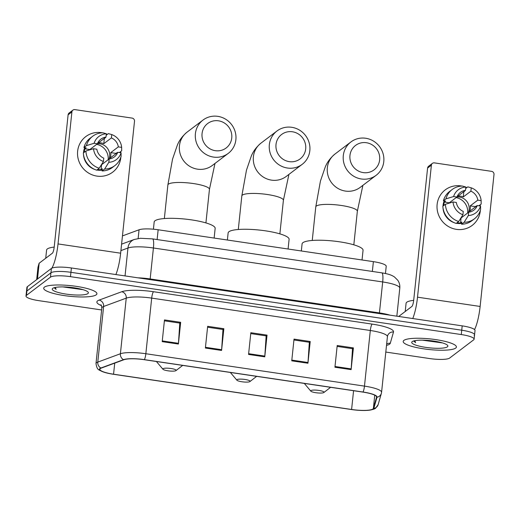 <?xml version="1.0" encoding="UTF-8"?>
<svg xmlns="http://www.w3.org/2000/svg" width="520" height="520" viewBox="0 0 520 520"><rect width="100%" height="100%" fill="white"/><g stroke="black" fill="none" stroke-linecap="round" stroke-linejoin="round"><path stroke-width="0.78" d="M122.453 235.911L139.061 229.781A16.718 3.335 6 0 1 158.151 229.762L373.386 261.651A16.718 3.335 6 0 1 386.217 266.279L385.457 273.507M474.13 335.491A16.718 3.335 -174 0 0 474.565 334.834L475.02 330.493A16.718 3.335 -174 0 0 462.189 325.865L71.396 267.969A16.718 3.335 -174 0 0 51.402 268.45L27.352 286.689A16.718 3.335 -174 0 0 26.916 287.339L26.455 291.688A16.718 3.335 -174 0 1 26.89 291.031A16.718 3.335 -174 0 0 26.455 291.688L26 296.03A16.718 3.335 -174 0 0 38.831 300.658L101.627 309.959M474.565 334.834A16.718 3.335 -174 0 0 461.734 330.207L70.941 272.317A16.718 3.335 -174 0 0 50.947 272.798L26.89 291.031L50.947 272.798A16.718 3.335 -174 0 1 70.941 272.317L461.734 330.207A16.718 3.335 -174 0 1 474.565 334.834L474.11 339.183A16.718 3.335 -174 0 0 461.279 334.555L70.48 276.659A16.718 3.335 -174 0 0 50.492 277.141L26.436 295.38A16.718 3.335 -174 0 0 26 296.03M455.709 348.075A26.754 5.337 -174 0 0 456.404 347.029A26.754 5.337 -174 0 0 433.134 339.248A26.754 5.337 -174 0 0 403.891 340.399A26.754 5.337 -174 0 0 403.188 341.438A26.754 5.337 -174 0 0 426.465 349.219A26.754 5.337 -174 0 0 455.709 348.075A26.754 5.337 -174 0 0 456.404 347.029A26.754 5.337 -174 0 0 433.134 339.248A26.754 5.337 -174 0 0 403.891 340.399A26.754 5.337 -174 0 0 403.188 341.438A26.754 5.337 -174 0 0 426.465 349.219A26.754 5.337 -174 0 0 455.709 348.075M96.22 294.814A26.754 5.337 -174 0 0 96.915 293.774A26.754 5.337 -174 0 0 73.645 285.994A26.754 5.337 -174 0 0 44.402 287.137A26.754 5.337 -174 0 0 43.706 288.184A26.754 5.337 -174 0 0 66.976 295.964A26.754 5.337 -174 0 0 96.22 294.814A26.754 5.337 -174 0 0 96.915 293.774A26.754 5.337 -174 0 0 73.645 285.994A26.754 5.337 -174 0 0 44.402 287.137A26.754 5.337 -174 0 0 43.706 288.184A26.754 5.337 -174 0 0 66.976 295.964A26.754 5.337 -174 0 0 96.22 294.814M372.925 408.96A17.836 3.555 6 0 1 351.598 409.474L113.562 374.205A17.836 3.555 6 0 1 99.873 369.272A17.836 3.555 6 0 1 101.302 368.082L123.929 359.729A17.836 3.555 6 0 1 144.287 359.71L362.908 392.1A17.836 3.555 6 0 1 376.597 397.033A17.836 3.555 6 0 1 376.571 397.156L373.366 408.388A17.836 3.555 6 0 1 372.925 408.96M373.353 409.026A18.278 3.647 -174 0 0 373.809 408.434L377.013 397.209A18.278 3.647 -174 0 0 363.012 392.022L144.385 359.638A18.278 3.647 -174 0 0 123.52 359.658L100.9 368.004A18.278 3.647 -174 0 0 104.319 372.294A18.278 3.647 -174 0 0 113.458 374.283L351.5 409.546A18.278 3.647 -174 0 0 368.413 410.3A18.278 3.647 -174 0 0 373.353 409.026M385.808 352.06L429.624 358.553A16.718 3.335 -174 0 0 449.618 358.072L473.675 339.833A16.718 3.335 -174 0 0 474.11 339.183M162.201 341.647L164.483 319.917L180.674 322.315L178.393 344.045L162.201 341.647M291.746 360.834L294.028 339.112L310.219 341.51L307.938 363.233L291.746 360.834M334.925 367.231L337.207 345.507L353.405 347.906L351.117 369.629L334.925 367.231M205.381 348.043L207.662 326.313L223.86 328.712L221.572 350.441L205.381 348.043M248.56 354.438L250.848 332.709L267.039 335.114L264.758 356.837L248.56 354.438M267.039 335.114L266.045 335.868M250.75 333.6L266.156 335.881L264.823 356.096A4.459 0.91 98.4 0 1 264.758 356.837M223.86 328.712L222.859 329.472M207.571 327.204L222.976 329.485L221.637 349.7A4.459 0.91 98.4 0 1 221.572 350.441M353.405 347.906L352.404 348.66M337.116 346.398L352.521 348.679L351.182 368.888A4.459 0.91 98.4 0 1 351.117 369.629M310.219 341.51L309.225 342.264M293.937 339.996L309.335 342.277L308.002 362.492A4.459 0.91 98.4 0 1 307.938 363.233M180.674 322.315L179.68 323.07M164.392 320.808L179.79 323.089L178.458 343.304A4.459 0.91 98.4 0 1 178.393 344.045M413.686 300.339A27.866 5.558 -174 0 0 406.803 302.211A27.866 5.558 -174 0 0 406.081 303.297L405.216 311.5M447.395 346.84A18.168 3.621 -174 0 0 447.564 345.358A18.168 3.621 -174 0 0 430.216 340.632A18.168 3.621 -174 0 0 412.204 341.627A18.168 3.621 -174 0 0 412.185 341.64A18.168 3.621 -174 0 0 425.711 347.366A18.168 3.621 -174 0 0 447.395 346.84M413.641 340.971L415.591 342.647L414.843 340.678M422.357 340.165L441.948 342.849M415.591 342.647L413.822 340.918M438.412 341.9L427.388 340.379M461.006 185.906A22.295 21.372 -127.2 0 1 461.962 186.069A22.295 21.372 -127.2 0 0 461.006 185.906A22.295 21.372 -127.2 0 0 437.132 204.431A22.295 21.372 -127.2 0 0 456.437 229.359A22.295 21.372 -127.2 0 1 437.866 212.875A22.295 21.372 -127.2 0 1 445.25 189.865A22.295 21.372 -127.2 0 1 461.006 185.906M465.816 187.187A22.295 21.372 -127.2 0 1 466.837 187.616A22.295 21.372 -127.2 0 0 465.816 187.187M480.129 204.861A22.295 21.372 -127.2 0 1 480.291 206.011A22.295 21.372 -127.2 0 0 480.129 204.861M480.356 210.333A22.295 21.372 -127.2 0 1 456.437 229.359A22.295 21.372 -127.2 0 0 472.186 225.4L472.186 225.4A22.295 21.372 -127.2 0 0 480.356 210.333M474.552 329.583A22.295 4.543 -81.6 0 0 480.129 306.456L494 174.467A2.788 2.672 52.8 0 0 491.589 171.353L434.369 162.877A2.788 2.672 52.8 0 0 431.385 165.191L427.59 168.071L413.719 300.06A5.571 1.137 98.4 0 1 411.879 306.449L398.684 316.459M412.757 318.539A22.295 4.543 -81.6 0 0 417.515 297.18L431.385 165.191M427.59 168.071A2.788 2.672 -127.2 0 1 428.603 166.251L432.4 163.371M456.157 197.607A13.936 13.358 -127.2 0 1 467.668 212.972M449.189 203.131A11.147 10.686 52.8 0 1 449.312 202.794L456.911 197.035A11.147 10.686 -127.2 0 1 460.343 192.413A11.147 10.686 -127.2 0 1 465.485 190.379L457.886 196.138A11.147 10.686 52.8 0 1 460.623 196.196A11.147 10.686 52.8 0 1 463.281 196.937L470.88 191.178A11.147 10.686 -127.2 0 1 477.815 200.129L470.216 205.888A11.147 10.686 52.8 0 1 469.644 211.322L477.243 205.562A11.147 10.686 -127.2 0 1 473.811 210.178A11.147 10.686 -127.2 0 1 468.669 212.219L461.071 217.978A11.147 10.686 52.8 0 1 460.902 217.99M456.931 196.983A11.147 10.686 -127.2 0 1 459.485 197.054A11.147 10.686 -127.2 0 1 468.423 212.4M461.669 223.379A16.166 15.489 -127.2 0 1 457.067 223.386A16.166 15.489 -127.2 0 1 456.378 223.269M454.272 222.709A16.166 15.489 -127.2 0 1 443.001 207.838M443.001 206.089A16.166 15.489 -127.2 0 1 444.204 200.889M477.243 205.562L480.565 206.056L480.597 209.502A18.395 17.628 -127.2 0 1 474.39 218.836L471.854 220.753A18.395 17.628 -127.2 0 1 461.584 224.211L461.812 222.014L460.544 222.969A16.166 15.489 -127.2 0 1 457.821 222.807A16.166 15.489 -127.2 0 1 457.138 222.69M443.762 205.517A16.166 15.489 -127.2 0 1 444.347 202.059L445.614 201.097L443.424 200.772A18.395 17.628 -127.2 0 1 449.631 191.438L452.166 189.52A18.395 17.628 -127.2 0 1 462.443 186.062L465.835 187.037L465.485 190.379M456.183 223.411A18.395 17.628 -127.2 0 1 442.851 206.206L445.387 204.282L453.018 201.975L456.339 202.462A11.147 10.686 -127.2 0 0 463.275 211.419L462.924 214.754L458.718 221.494L456.183 223.411M461.584 224.211L464.113 222.294L468.319 215.56L468.669 212.219M474.39 218.836A18.395 17.628 -127.2 0 1 464.113 222.294M458.718 221.494A18.395 17.628 -127.2 0 1 445.387 204.282M456.911 197.035L453.59 196.541L445.959 198.855L443.424 200.772M445.959 198.855A18.395 17.628 -127.2 0 1 452.166 189.52M480.565 206.056A14.489 13.891 -127.2 0 1 468.319 215.56M462.924 214.754A14.489 13.891 -127.2 0 1 453.018 201.975M453.59 196.541A14.489 13.891 -127.2 0 1 465.835 187.037M463.541 191.854A16.166 15.489 -127.2 0 1 463.808 191.939L465.107 190.665M475.209 207.103A16.166 15.489 -127.2 0 0 475.183 206.622L477.003 205.744M470.88 191.178L471.231 187.837L467.838 186.862L465.679 188.494M478.881 205.803L481.169 204.067L481.137 200.623L477.815 200.129M471.231 187.837A14.489 13.891 -127.2 0 1 481.137 200.623M463.281 196.937L463.808 191.939M475.183 206.622L470.216 205.888M460.544 222.969L461.071 217.978M449.312 202.794L444.347 202.059M366.373 142.72A15.327 14.69 52.8 0 0 349.96 155.46A15.327 14.69 52.8 0 0 363.233 172.601A15.327 14.69 52.8 0 0 379.646 159.861A15.327 14.69 52.8 0 0 366.373 142.72M361.394 178.99A20.898 20.033 -127.2 0 1 343.987 163.534A20.898 20.033 -127.2 0 1 350.909 141.966A20.898 20.033 -127.2 0 1 365.677 138.249A20.898 20.033 -127.2 0 1 383.091 153.706A20.898 20.033 -127.2 0 1 376.162 175.279A20.898 20.033 -127.2 0 1 361.394 178.99M310.901 390.611A6.688 1.333 -174 0 0 310.837 391.157A6.688 1.333 -174 0 0 317.226 392.893A6.688 1.333 -174 0 0 323.856 392.529A6.688 1.333 -174 0 0 323.863 392.522A6.688 1.333 -174 0 0 318.883 390.416A6.688 1.333 -174 0 0 310.901 390.611M362.037 259.968L363.051 250.289A30.654 6.11 -174 0 0 336.388 241.378A30.654 6.11 -174 0 0 302.881 242.691A30.654 6.11 -174 0 0 302.081 243.88L301.334 250.978M292.422 131.768A15.327 14.69 52.8 0 0 276.01 144.508A15.327 14.69 52.8 0 0 289.283 161.642A15.327 14.69 52.8 0 0 305.695 148.902A15.327 14.69 52.8 0 0 292.422 131.768M287.45 168.031A20.898 20.033 -127.2 0 1 270.036 152.581A20.898 20.033 -127.2 0 1 276.959 131.008A20.898 20.033 -127.2 0 1 291.726 127.296A20.898 20.033 -127.2 0 1 309.14 142.747A20.898 20.033 -127.2 0 1 302.218 164.32A20.898 20.033 -127.2 0 1 287.45 168.031M236.951 379.652A6.688 1.333 -174 0 0 236.893 380.198A6.688 1.333 -174 0 0 243.275 381.94A6.688 1.333 -174 0 0 249.906 381.576A6.688 1.333 -174 0 0 249.919 381.57A6.688 1.333 -174 0 0 244.933 379.457A6.688 1.333 -174 0 0 236.951 379.652M288.087 249.015L289.101 239.337A30.654 6.11 -174 0 0 262.438 230.419A30.654 6.11 -174 0 0 228.93 231.732A30.654 6.11 -174 0 0 228.131 232.928L227.383 240.019M218.478 120.816A15.327 14.69 52.8 0 0 202.059 133.549A15.327 14.69 52.8 0 0 215.332 150.69A15.327 14.69 52.8 0 0 231.751 137.95A15.327 14.69 52.8 0 0 218.478 120.816M213.499 157.079A20.898 20.033 -127.2 0 1 196.086 141.629A20.898 20.033 -127.2 0 1 203.014 120.055A20.898 20.033 -127.2 0 1 217.783 116.344A20.898 20.033 -127.2 0 1 235.19 131.794A20.898 20.033 -127.2 0 1 228.267 153.368A20.898 20.033 -127.2 0 1 213.499 157.079M163.007 368.7A6.688 1.333 -174 0 0 162.942 369.246A6.688 1.333 -174 0 0 169.325 370.981A6.688 1.333 -174 0 0 175.962 370.617A6.688 1.333 -174 0 0 175.968 370.611A6.688 1.333 -174 0 0 170.989 368.505A6.688 1.333 -174 0 0 163.007 368.7M214.136 238.056L215.156 228.378A30.654 6.11 -174 0 0 188.494 219.466A30.654 6.11 -174 0 0 154.98 220.779A30.654 6.11 -174 0 0 154.18 221.969L153.419 229.203M101.517 132.652A22.295 21.372 -127.2 0 1 102.473 132.815A22.295 21.372 -127.2 0 0 101.517 132.652A22.295 21.372 -127.2 0 0 77.642 151.177A22.295 21.372 -127.2 0 0 96.948 176.105A22.295 21.372 -127.2 0 1 78.377 159.62A22.295 21.372 -127.2 0 1 85.761 136.611A22.295 21.372 -127.2 0 1 101.517 132.652M106.327 133.933A22.295 21.372 -127.2 0 1 107.354 134.362A22.295 21.372 -127.2 0 0 106.327 133.933M120.64 151.606A22.295 21.372 -127.2 0 1 120.802 152.756A22.295 21.372 -127.2 0 0 120.64 151.606M120.867 157.079A22.295 21.372 -127.2 0 1 96.948 176.105A22.295 21.372 -127.2 0 0 112.703 172.146A22.295 21.372 -127.2 0 0 120.867 157.079M115.882 274.56A22.295 4.543 -81.6 0 0 120.64 253.201L134.511 121.212A2.788 2.672 52.8 0 0 132.1 118.092L74.88 109.616A2.788 2.672 52.8 0 0 71.897 111.937L68.1 114.816L54.23 246.805A5.571 1.137 98.4 0 1 52.39 253.195L39.149 263.231L37.498 279M51.779 268.216A22.295 4.543 -81.6 0 0 58.026 243.925L71.897 111.937M68.1 114.816A2.788 2.672 -127.2 0 1 69.115 112.996L72.917 110.117M37.973 267.221L36.666 279.624L37.966 267.241A2.788 0.552 6 0 1 37.966 267.241A2.788 0.552 6 0 1 37.973 267.221L39.085 263.322A2.788 0.552 6 0 1 39.149 263.231M96.668 144.352A13.936 13.358 -127.2 0 1 108.18 159.718M89.706 149.877A11.147 10.686 52.8 0 1 89.823 149.539L97.422 143.78A11.147 10.686 -127.2 0 1 100.854 139.159A11.147 10.686 -127.2 0 1 105.995 137.124L98.397 142.883A11.147 10.686 52.8 0 1 101.134 142.935A11.147 10.686 52.8 0 1 103.799 143.683L111.391 137.923A11.147 10.686 -127.2 0 1 118.326 146.874L110.728 152.633A11.147 10.686 52.8 0 1 110.162 158.067L117.754 152.308A11.147 10.686 -127.2 0 1 114.322 156.923A11.147 10.686 -127.2 0 1 109.181 158.964L101.582 164.723A11.147 10.686 52.8 0 1 101.413 164.736M97.442 143.728A11.147 10.686 -127.2 0 1 99.996 143.799A11.147 10.686 -127.2 0 1 108.934 159.146M102.18 170.125A16.166 15.489 -127.2 0 1 97.578 170.131A16.166 15.489 -127.2 0 1 96.889 170.014M94.79 169.455A16.166 15.489 -127.2 0 1 83.512 154.583M83.519 152.834A16.166 15.489 -127.2 0 1 84.715 147.635M117.754 152.308L121.076 152.802L121.115 156.247A18.395 17.628 -127.2 0 1 114.901 165.581L112.372 167.499A18.395 17.628 -127.2 0 1 102.096 170.957L102.323 168.76L101.062 169.715A16.166 15.489 -127.2 0 1 98.338 169.553A16.166 15.489 -127.2 0 1 97.65 169.436M84.279 152.256A16.166 15.489 -127.2 0 1 84.858 148.805L86.125 147.843L83.934 147.517A18.395 17.628 -127.2 0 1 90.148 138.184L92.677 136.266A18.395 17.628 -127.2 0 1 102.953 132.802L106.347 133.783L105.995 137.124M96.694 170.157A18.395 17.628 -127.2 0 1 83.362 152.952L85.898 151.028L93.528 148.72L96.85 149.208A11.147 10.686 -127.2 0 0 103.785 158.165L103.434 161.499L99.229 168.239L96.694 170.157M102.096 170.957L104.624 169.039L108.83 162.298L109.181 158.964M114.901 165.581A18.395 17.628 -127.2 0 1 104.624 169.039M99.229 168.239A18.395 17.628 -127.2 0 1 85.898 151.028M97.422 143.78L94.101 143.286L86.47 145.6L83.934 147.517M86.47 145.6A18.395 17.628 -127.2 0 1 92.677 136.266M121.076 152.802A14.489 13.891 -127.2 0 1 108.83 162.298M103.434 161.499A14.489 13.891 -127.2 0 1 93.528 148.72M94.101 143.286A14.489 13.891 -127.2 0 1 106.347 133.783M104.052 138.6A16.166 15.489 -127.2 0 1 104.319 138.684L105.619 137.41M115.72 153.849A16.166 15.489 -127.2 0 0 115.694 153.368L117.513 152.49M111.391 137.923L111.742 134.583L108.349 133.608L106.191 135.239M119.392 152.548L121.68 150.813L121.648 147.368L118.326 146.874M111.742 134.583A14.489 13.891 -127.2 0 1 121.648 147.368M103.799 143.683L104.319 138.684M115.694 153.368L110.728 152.633M101.062 169.715L101.582 164.723M89.823 149.539L84.858 148.805M54.197 247.084A27.866 5.558 -174 0 0 47.32 248.957A27.866 5.558 -174 0 0 46.592 250.042L45.727 258.245M87.906 293.586A18.168 3.621 -174 0 0 88.081 292.103A18.168 3.621 -174 0 0 70.733 287.378A18.168 3.621 -174 0 0 52.715 288.373A18.168 3.621 -174 0 0 52.695 288.386A18.168 3.621 -174 0 0 66.222 294.112A18.168 3.621 -174 0 0 87.906 293.586M54.152 287.716L56.102 289.393L55.354 287.423M62.868 286.91L82.459 289.594M56.102 289.393L54.334 287.664M78.923 288.646L67.906 287.125M372.353 271.447L373.386 261.651M157.118 239.564L158.151 229.762M138.144 238.518L139.061 229.781M462.189 325.865L461.279 334.555M27.352 286.689L26.436 295.38M51.402 268.45L50.492 277.141M71.396 267.969L70.48 276.659M381.791 272.844A11.147 2.269 98.4 0 1 382.688 281.95L153.419 247.988A22.295 4.446 -174 0 0 127.972 248.008A11.147 10.127 -110.3 0 1 134.303 239.46L140.4 238.277L152.523 238.881L381.791 272.844C389.636 274.157 391.872 275.32 394.44 276.945L397.774 280.254C399.386 282.633 400.056 285.252 399.796 288.119A22.295 4.446 -174 0 0 382.688 281.95L379.431 312.91A22.295 4.446 6 0 1 390.078 315.178M120.913 250.614L127.972 248.008L125.041 275.918M152.523 238.881A11.147 2.269 98.4 0 1 153.419 247.988L150.169 278.947L379.431 312.91A2.788 0.566 -81.6 0 0 379.379 313.599M137.995 277.836A22.295 4.446 6 0 1 150.169 278.947A2.788 0.566 -81.6 0 0 150.118 279.63M351.598 409.474L353.574 390.715M101.419 305.604A27.866 5.558 6 0 1 97.591 300.872A27.866 5.558 6 0 1 99.099 300.099L121.719 291.746A27.866 5.558 6 0 1 153.53 291.72L372.151 324.103A27.866 5.558 6 0 1 393.497 332.007L390.293 343.239A27.866 5.558 6 0 1 386.51 345.378M100.9 368.004A5.571 5.064 -110.3 0 1 97.78 362.109L103.623 306.481A22.295 4.446 -174 0 0 102.414 307.106A22.295 4.446 -174 0 0 101.835 307.97C101.562 305.793 101.231 304.74 100.848 304.805M368.413 410.3C372.879 409.611 375.323 408.856 375.759 408.025L378.163 404.579A5.571 5.46 -164.1 0 1 373.809 408.434M144.385 359.638A5.571 1.137 -81.6 0 0 145.847 353.73L364.468 386.12A5.571 1.137 98.4 0 1 363.012 392.022M123.52 359.658A5.571 5.064 -110.3 0 1 120.4 353.756A22.295 4.446 6 0 1 145.847 353.73L151.691 298.11A22.295 4.446 -174 0 0 126.243 298.136L103.623 306.481A5.571 5.064 69.7 0 0 99.099 300.099M378.163 404.579L381.375 393.348A5.571 5.46 -164.1 0 1 377.013 397.209M372.151 324.103A5.571 1.137 98.4 0 0 370.318 330.499L364.468 386.12A22.295 4.446 6 0 1 381.576 392.288L387.426 336.668A22.295 4.446 -174 0 0 370.318 330.499L151.691 298.11A5.571 1.137 98.4 0 1 153.53 291.72M104.319 372.294C98.501 369.629 97.221 370.604 95.986 363.591A22.295 4.446 6 0 1 97.78 362.109L120.4 353.756L126.243 298.136A5.571 5.064 69.7 0 0 121.719 291.746M393.497 332.007A5.571 5.46 15.9 0 0 387.569 335.907L387.426 336.668M390.293 343.239A5.571 5.46 15.9 0 0 386.646 344.084M113.562 374.205L114.725 363.129M373.366 408.388L374.751 395.187M248.638 353.697L264.823 356.096M291.824 360.094L308.002 362.492M335.004 366.49L351.182 368.888M205.458 347.301L221.637 349.7M162.279 340.906L178.458 343.304M417.515 297.18L480.129 306.456M312.247 240.455L315.776 206.875L320.431 181.071L325.208 167.141C327.151 162.24 330.401 157.879 334.958 154.056A20.898 20.033 52.8 0 0 328.036 175.63A20.898 20.033 52.8 0 0 345.443 191.081A20.898 20.033 52.8 0 0 360.21 187.369L376.162 175.279M315.776 206.875A20.898 4.167 6 0 1 316.322 206.063A20.898 4.167 6 0 1 341.309 205.465A20.898 4.167 6 0 1 357.351 211.25L362.882 185.347M238.297 229.502L241.826 195.923L246.48 170.118L251.264 156.182C253.208 151.287 256.451 146.926 261.007 143.104A20.898 20.033 52.8 0 0 254.085 164.678A20.898 20.033 52.8 0 0 271.492 180.128A20.898 20.033 52.8 0 0 286.26 176.417L302.218 164.32M241.826 195.923A20.898 4.167 6 0 1 242.372 195.111A20.898 4.167 6 0 1 267.365 194.506A20.898 4.167 6 0 1 283.4 200.291L288.932 174.389M164.352 218.543L167.875 184.971L172.53 159.159L177.314 145.23C179.257 140.328 182.507 135.974 187.057 132.151A20.898 20.033 52.8 0 0 180.135 153.719A20.898 20.033 52.8 0 0 197.548 169.175A20.898 20.033 52.8 0 0 212.316 165.458L228.267 153.368M167.875 184.971A20.898 4.167 6 0 1 168.422 184.158A20.898 4.167 6 0 1 193.414 183.553A20.898 4.167 6 0 1 209.45 189.339L214.981 163.436M58.026 243.925L120.64 253.201M37.434 279.045L39.085 263.322M399.796 288.119L396.844 316.186M121.589 244.153L134.303 239.46M381.375 393.348L381.576 392.288M95.986 363.591L101.835 307.97M334.958 154.056L350.909 141.966M310.837 391.157L304.304 383.416M323.863 392.522L330.584 387.309M353.821 244.822L357.351 211.25M261.007 143.104L276.959 131.008M236.893 380.198L230.353 372.463M249.919 381.57L256.633 376.356M279.87 233.87L283.4 200.291M187.057 132.151L203.014 120.055M162.942 369.246L156.41 361.51M175.968 370.611L182.683 365.404M205.92 222.911L209.45 189.339"/></g></svg>
